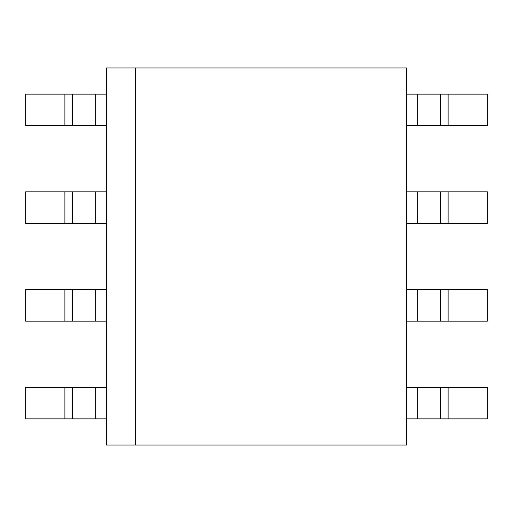 <?xml version="1.0" encoding="UTF-8"?>
<svg xmlns="http://www.w3.org/2000/svg" width="513" height="513" viewBox="0 0 513 513"><rect width="100%" height="100%" fill="white"/><g stroke="black" fill="none" stroke-linecap="round" stroke-linejoin="round"><path stroke-width="0.77" d="M135.304 67.972L106.447 67.972L106.447 445.027L135.304 445.027L135.304 67.972L406.553 67.972L406.553 445.027L135.304 445.027M106.447 289.589L72.59 289.589L72.59 321.138L25.65 321.138L25.65 289.589L72.59 289.589L72.59 321.138L95.674 321.138L95.674 289.589M448.105 321.138L487.35 321.138L487.35 289.589L448.105 289.589L448.105 321.138L406.553 321.138M417.325 321.138L417.325 289.589L448.105 289.589M417.325 289.589L406.553 289.589M106.447 321.138L95.674 321.138M440.41 321.138L440.41 289.589L440.41 321.138M106.447 191.862L72.59 191.862L72.59 223.411L25.65 223.411L25.65 191.862L72.59 191.862L72.59 223.411L95.674 223.411L95.674 191.862M448.105 223.411L487.35 223.411L487.35 191.862L448.105 191.862L448.105 223.411L406.553 223.411M417.325 223.411L417.325 191.862L448.105 191.862M417.325 191.862L406.553 191.862M106.447 223.411L95.674 223.411M440.41 223.411L440.41 191.862L440.41 223.411M106.447 387.315L72.59 387.315L72.59 418.865L25.65 418.865L25.65 387.315L72.59 387.315L72.59 418.865L95.674 418.865L95.674 387.315M448.105 418.865L487.35 418.865L487.35 387.315L448.105 387.315L448.105 418.865L406.553 418.865M417.325 418.865L417.325 387.315L448.105 387.315M417.325 387.315L406.553 387.315M106.447 418.865L95.674 418.865M440.41 418.865L440.41 387.315L440.41 418.865M106.447 94.136L72.59 94.136L72.59 125.685L25.65 125.685L25.65 94.136L72.59 94.136L72.59 125.685L95.674 125.685L95.674 94.136M448.105 125.685L487.35 125.685L487.35 94.136L448.105 94.136L448.105 125.685L406.553 125.685M417.325 125.685L417.325 94.136L448.105 94.136M417.325 94.136L406.553 94.136M106.447 125.685L95.674 125.685M440.41 125.685L440.41 94.136L440.41 125.685M64.894 289.589L64.894 321.138M64.894 191.862L64.894 223.411M64.894 387.315L64.894 418.865M64.894 94.136L64.894 125.685"/></g></svg>
